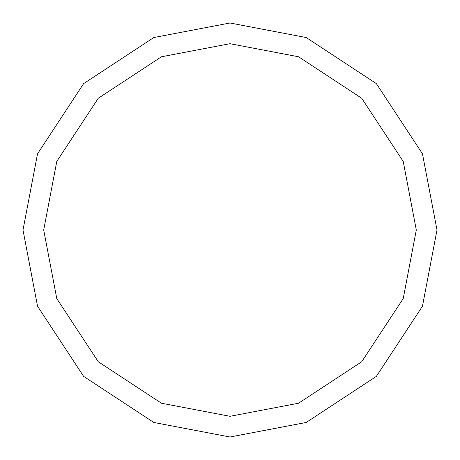 <?xml version="1.0" encoding="UTF-8"?>
<svg xmlns="http://www.w3.org/2000/svg" width="460" height="460" viewBox="0 0 460 460"><rect width="100%" height="100%" fill="white"/><g stroke="black" fill="none" stroke-linecap="round" stroke-linejoin="round"><path stroke-width="0.69" d="M43.7 230L56.781 161.425L98.267 98.267L161.425 56.781L230 43.7L298.574 56.781L361.732 98.267L403.219 161.425L416.3 230L43.7 230L56.781 298.574L98.267 361.732L161.425 403.219L230 416.3L298.574 403.219L361.732 361.732L403.219 298.574L416.3 230L437 230L422.464 306.193L376.372 376.372L306.193 422.464L230 437L153.807 422.464L83.628 376.372L37.536 306.193L23 230L37.536 306.193L83.628 376.372L153.807 422.464L230 437L306.193 422.464L376.372 376.372L422.464 306.193L437 230L422.464 153.807L376.372 83.628L306.193 37.536L230 23L153.807 37.536L83.628 83.628L37.536 153.807L23 230L416.3 230L403.219 298.574L361.732 361.732L298.574 403.219L230 416.3L161.425 403.219L98.267 361.732L56.781 298.574L43.7 230L23 230L37.536 153.807L83.628 83.628L153.807 37.536L230 23L306.193 37.536L376.372 83.628L422.464 153.807L437 230L416.3 230L403.219 161.425L361.732 98.267L298.574 56.781L230 43.7L161.425 56.781L98.267 98.267L56.781 161.425L43.7 230"/></g></svg>
